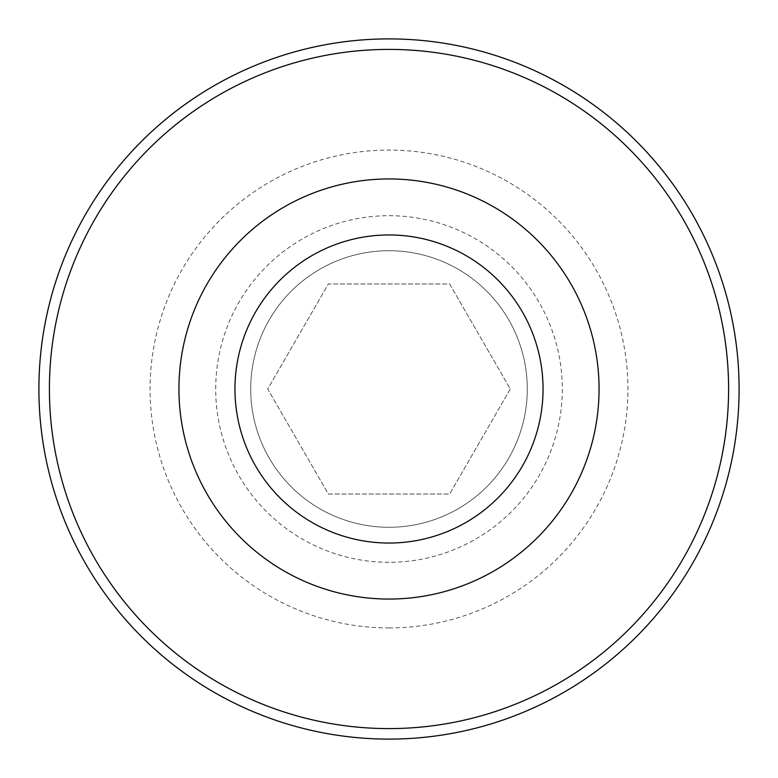 <?xml version="1.0" encoding="UTF-8"?>
<svg xmlns="http://www.w3.org/2000/svg" width="778" height="778" viewBox="0 0 778 778"><rect width="100%" height="100%" fill="white"/><g stroke="black" fill="none" stroke-linecap="round" stroke-linejoin="round"><path stroke-width="0.58" stroke-dasharray="3.89 2.92" d="M389 250.711A138.29 138.29 0 0 0 250.711 389A138.29 138.29 0 0 0 389 527.29A138.29 138.29 0 0 0 527.29 389A138.29 138.29 0 0 0 389 250.711A138.29 138.29 0 0 0 250.711 389A138.29 138.29 0 0 0 389 527.29A138.29 138.29 0 0 0 527.29 389A138.29 138.29 0 0 0 389 250.711A138.29 138.29 0 0 1 527.29 389A138.29 138.29 0 0 1 389 527.29M389 599.06A210.06 210.06 0 0 0 599.06 389A210.06 210.06 0 0 0 389 178.94A210.06 210.06 0 0 0 178.94 389A210.06 210.06 0 0 0 389 599.06M389 739.1A350.1 350.1 0 0 0 739.1 389A350.1 350.1 0 0 0 389 38.9A350.1 350.1 0 0 0 38.9 389A350.1 350.1 0 0 0 389 739.1M389 627.924A238.924 238.924 0 0 0 627.924 389A238.924 238.924 0 0 0 389 150.076A238.924 238.924 0 0 0 150.076 389A238.924 238.924 0 0 0 389 627.924M510.28 389L449.635 494.03L328.365 494.03L267.72 389L328.365 283.97L449.635 283.97L510.28 389L449.635 494.03L328.365 494.03L267.72 389L328.365 283.97L449.635 283.97L510.28 389M389 562.3A173.299 173.299 0 0 1 215.701 389A173.299 173.299 0 0 1 389 215.701A173.299 173.299 0 0 1 562.3 389A173.299 173.299 0 0 1 389 562.3"/><path stroke-width="1.17" d="M389 543.044A154.044 154.044 0 0 0 543.044 389A154.044 154.044 0 0 0 389 234.956A154.044 154.044 0 0 0 234.956 389A154.044 154.044 0 0 0 389 543.044M389 178.94A210.06 210.06 0 0 1 599.06 389A210.06 210.06 0 0 1 389 599.06A210.06 210.06 0 0 1 178.94 389A210.06 210.06 0 0 1 389 178.94M389 38.9A350.1 350.1 0 0 1 739.1 389A350.1 350.1 0 0 1 389 739.1A350.1 350.1 0 0 1 38.9 389A350.1 350.1 0 0 1 389 38.9A350.1 350.1 0 0 0 38.9 389A350.1 350.1 0 0 0 389 739.1M389 728.597A339.597 339.597 0 0 0 728.597 389A339.597 339.597 0 0 0 389 49.403A339.597 339.597 0 0 0 49.403 389A339.597 339.597 0 0 0 389 728.597"/></g></svg>
